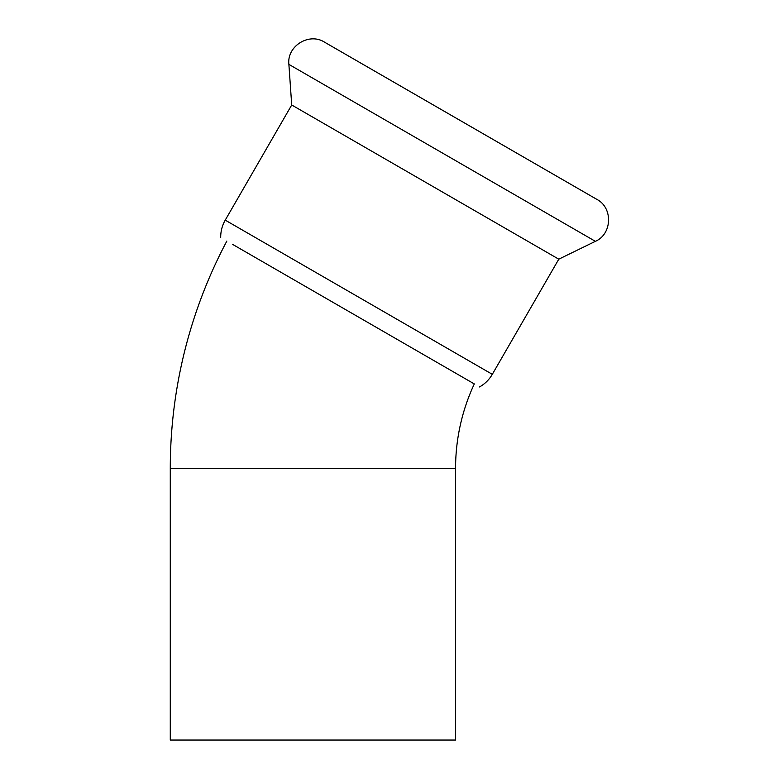 <?xml version="1.0" encoding="UTF-8"?>
<svg xmlns="http://www.w3.org/2000/svg" width="779" height="779" viewBox="0 0 779 779"><rect width="100%" height="100%" fill="white"/><g stroke="black" fill="none" stroke-linecap="round" stroke-linejoin="round"><path stroke-width="1.17" d="M232.736 244.46L474.304 383.93A199.706 199.706 0 0 0 455.569 468.374L455.569 740.05L170.28 740.05L170.28 468.374A484.986 484.986 0 0 1 226.855 241.062M479.533 386.949C484.928 383.891 489.183 379.685 492.309 374.329L225.238 220.136L291.716 104.99L288.882 64.375C286.721 46.185 309.078 32.212 324.483 42.134L590.375 195.646M291.716 104.99L558.786 259.183L595.38 241.334C612.216 234.109 613.131 207.759 596.85 199.375L330.958 45.864M455.569 468.374L170.28 468.374M288.882 64.375L595.38 241.334M225.238 220.136C222.171 225.52 220.652 231.314 220.7 237.517M492.309 374.329L558.786 259.183"/></g></svg>
